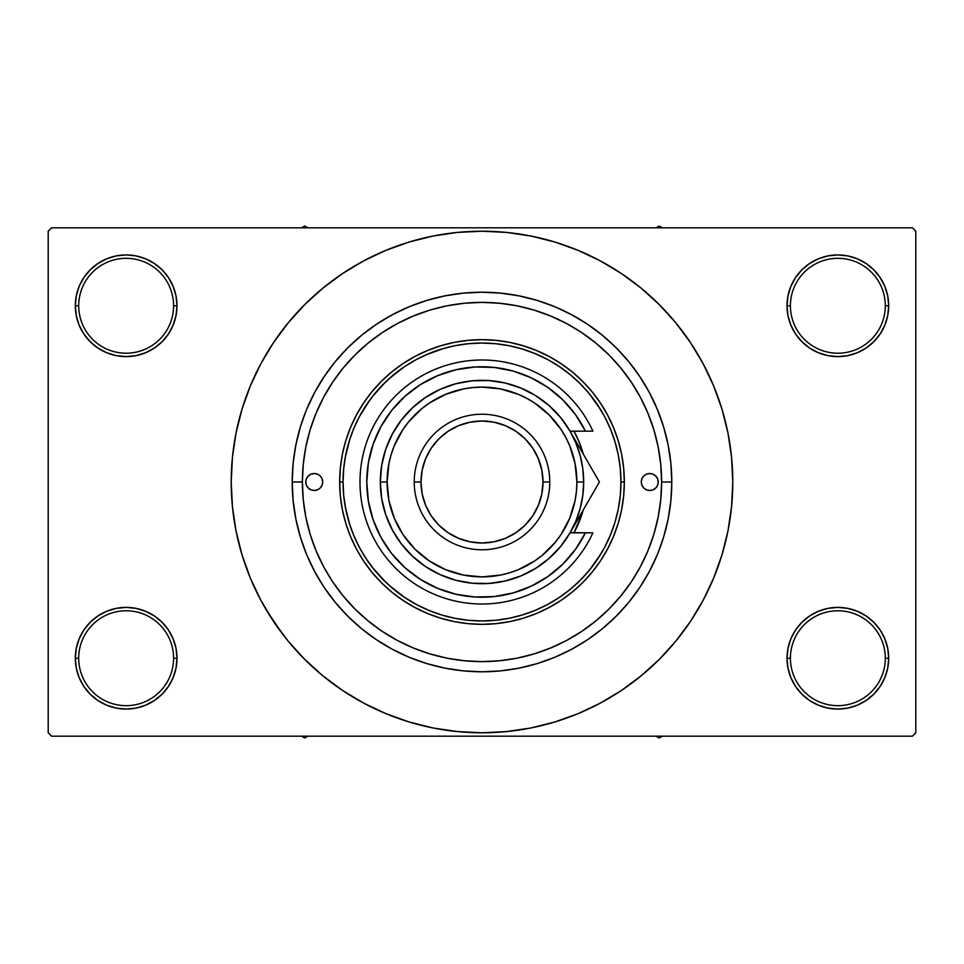 <?xml version="1.0" encoding="UTF-8"?>
<svg xmlns="http://www.w3.org/2000/svg" width="964" height="964" viewBox="0 0 964 964"><rect width="100%" height="100%" fill="white"/><g stroke="black" fill="none" stroke-linecap="round" stroke-linejoin="round"><path stroke-width="1.45" d="M787.998 648.314L787.01 658.231L790.408 658.231A47.453 47.453 0 0 0 837.849 705.672A47.453 47.453 0 0 0 885.301 658.231A47.453 47.453 0 0 0 837.849 610.778A47.453 47.453 0 0 0 790.408 658.231L787.01 658.231L787.998 668.148L790.89 677.68L795.577 686.476L801.903 694.176L809.603 700.503L818.4 705.202L827.931 708.094L837.849 709.07L847.766 708.094L857.309 705.202L866.094 700.503L873.794 694.176L880.12 686.476L884.819 677.68L887.711 668.148L888.688 658.231L885.301 658.231A47.453 47.453 0 0 1 837.849 705.672A47.453 47.453 0 0 1 790.408 658.231A47.453 47.453 0 0 1 837.849 610.778A47.453 47.453 0 0 1 885.301 658.231L888.688 658.231L887.711 648.314L884.819 638.783L880.12 629.986L873.794 622.286L866.094 615.96L857.309 611.26L847.766 608.368L837.849 607.392L827.931 608.368L818.4 611.26L809.603 615.96L801.903 622.286L795.577 629.986L790.89 638.783L787.998 648.314L787.01 658.231L787.998 668.148M787.022 658.231A50.839 50.839 0 0 1 837.849 607.392A50.839 50.839 0 0 1 888.688 658.231L887.711 648.314M76.289 648.314L75.312 658.231L78.699 658.231A47.453 47.453 0 0 0 126.151 705.672A47.453 47.453 0 0 0 173.592 658.231A47.453 47.453 0 0 0 126.151 610.778A47.453 47.453 0 0 0 78.699 658.231L75.312 658.231A50.839 50.839 0 0 1 126.151 607.392A50.839 50.839 0 0 1 176.99 658.231L173.592 658.231A47.453 47.453 0 0 1 126.151 705.672A47.453 47.453 0 0 1 78.699 658.231A47.453 47.453 0 0 1 126.151 610.778A47.453 47.453 0 0 1 173.592 658.231L176.99 658.231L176.002 648.314L173.11 638.783L168.423 629.986L162.097 622.286L154.397 615.96L145.6 611.26L136.069 608.368L126.151 607.392L116.234 608.368L106.691 611.26L97.906 615.96L90.206 622.286L83.88 629.986L79.181 638.783L76.289 648.314L75.312 658.231L76.289 668.148L79.181 677.68L83.88 686.476L90.206 694.176L97.906 700.503L106.691 705.202L116.234 708.094L126.151 709.07L136.069 708.094L145.6 705.202L154.397 700.503L162.097 694.176L168.423 686.476L173.11 677.68L176.002 668.148L176.99 658.231L176.002 648.314M176.002 315.686L176.99 305.769L176.002 295.852L173.11 286.32L168.423 277.524L162.097 269.824L154.397 263.497L145.6 258.798L136.069 255.906L126.151 254.93L116.234 255.906L106.691 258.798L97.906 263.497L90.206 269.824L83.88 277.524L79.181 286.32L76.289 295.852L75.312 305.769L76.289 315.686L79.181 325.217L83.88 334.014L90.206 341.714L97.906 348.04L106.691 352.74L116.234 355.632L126.151 356.608L136.069 355.632L145.6 352.74L154.397 348.04L162.097 341.714L168.423 334.014L173.11 325.217L176.002 315.686L176.99 305.769L173.592 305.769A47.453 47.453 0 0 0 126.151 258.316A47.453 47.453 0 0 0 78.699 305.769L75.312 305.769A50.839 50.839 0 0 1 126.151 254.93A50.839 50.839 0 0 1 176.978 305.769M787.998 295.852L787.01 305.769L790.408 305.769A47.453 47.453 0 0 0 837.849 353.21A47.453 47.453 0 0 0 885.301 305.769A47.453 47.453 0 0 0 837.849 258.316A47.453 47.453 0 0 0 790.408 305.769L787.01 305.769A50.839 50.839 0 0 1 837.849 254.93A50.839 50.839 0 0 1 888.688 305.769L885.301 305.769A47.453 47.453 0 0 1 837.849 353.21A47.453 47.453 0 0 1 790.408 305.769A47.453 47.453 0 0 1 837.849 258.316A47.453 47.453 0 0 1 885.301 305.769L888.688 305.769L887.711 295.852L884.819 286.32L880.12 277.524L873.794 269.824L866.094 263.497L857.309 258.798L847.766 255.906L837.849 254.93L827.931 255.906L818.4 258.798L809.603 263.497L801.903 269.824L795.577 277.524L790.89 286.32L787.998 295.852L787.01 305.769L787.998 315.686L790.89 325.217L795.577 334.014L801.903 341.714L809.603 348.04L818.4 352.74L827.931 355.632L837.849 356.608L847.766 355.632L857.309 352.74L866.094 348.04L873.794 341.714L880.12 334.014L884.819 325.217L887.711 315.686L888.688 305.769L887.711 295.852M76.289 295.852L75.312 305.769L78.699 305.769A47.453 47.453 0 0 1 126.151 258.316A47.453 47.453 0 0 1 173.592 305.769A47.453 47.453 0 0 1 126.151 353.21A47.453 47.453 0 0 1 78.699 305.769A47.453 47.453 0 0 0 126.151 353.21A47.453 47.453 0 0 0 173.592 305.769L176.99 305.769L176.002 295.852M302.383 481.94L292.213 482A189.788 189.788 0 0 1 482 292.213A189.788 189.788 0 0 1 671.788 482L661.617 482L671.788 482L670.872 500.605L668.136 519.03L663.618 537.093L657.99 553.035M683.44 631.396L690.525 621.334L703.178 600.223L713.697 577.978L721.988 554.806L727.977 530.923L731.58 506.582L732.785 482A250.785 250.785 0 0 1 482 732.785A250.785 250.785 0 0 1 231.215 482A250.785 250.785 0 0 1 482 231.215A250.785 250.785 0 0 1 732.785 482L731.58 457.418L727.977 433.077L721.988 409.194L713.697 386.022L703.178 363.777L690.525 342.666L680.97 329.327M912.414 736.183L51.586 736.183L48.2 732.785L48.2 231.215L51.586 227.817L912.414 227.817L51.586 227.817L48.2 231.215L48.2 732.785L51.586 736.183L912.414 736.183L915.8 732.785L915.8 231.215L915.8 732.785L912.414 736.183M345.148 457.924L349.908 438.885M359.403 416.605L370.212 399.47M372.562 396.385L385.708 381.816M388.408 379.298L403.94 367.043M425.69 354.969L444.151 348.305M588.956 393.288L600.596 409.579M640.566 397.626L639.831 396.252M632.01 383.214L628.829 378.539M622.226 369.754L618.105 364.79M502.907 303.6L496.255 302.949M414.761 315.445L409.146 317.819M371.345 340.509L366.308 344.594M344.485 366.441L343.172 368.019M317.144 410.688L314.626 416.822M311.215 426.365L309.263 432.74M309.263 531.26L311.215 537.647M479.578 661.605L486.097 661.569M618.105 599.21L622.226 594.246M628.829 585.461L632.01 580.786M639.831 567.748L640.566 566.374M600.596 554.421L588.956 570.712M403.94 596.957L388.408 584.702M385.708 582.184L372.562 567.615M349.908 525.115L345.148 506.076M426.907 663.618L444.97 668.136L426.907 663.618L409.375 657.34L392.541 649.375L376.562 639.807L361.596 628.709L347.799 616.201L335.291 602.404L324.193 587.438L314.626 571.459L306.66 554.625L300.382 537.093L295.864 519.03L293.128 500.605L292.213 482L293.128 463.395L292.213 482L302.383 482A179.617 179.617 0 0 1 482 302.383A179.617 179.617 0 0 1 661.617 482A179.617 179.617 0 0 1 482 661.617A179.617 179.617 0 0 1 302.383 482L303.25 499.605L305.829 517.041L310.119 534.14L316.047 550.733L323.591 566.675L332.652 581.786L343.148 595.945L354.993 609.007L368.055 620.852L382.214 631.348L397.325 640.409L413.267 647.953L429.86 653.881L446.959 658.171L464.395 660.75L482 661.617L499.605 660.75L517.041 658.171L534.14 653.881L550.733 647.953L566.675 640.409L581.786 631.348L595.945 620.852L609.007 609.007L620.852 595.945L631.348 581.786L640.409 566.675L647.953 550.733L653.881 534.14L658.171 517.041L660.75 499.605L661.617 482L660.75 464.395L658.171 446.959L653.881 429.86L647.953 413.267L640.409 397.325L631.348 382.214L620.852 368.055L609.007 354.993L595.945 343.148L581.786 332.652L566.675 323.591L550.733 316.047L534.14 310.119L517.041 305.829L499.605 303.25L482 302.383L464.395 303.25L446.959 305.829L429.86 310.119L413.267 316.047L397.325 323.591L382.214 332.652L368.055 343.148L354.993 354.993L343.148 368.055L332.652 382.214L323.591 397.325L316.047 413.267L310.119 429.86L305.829 446.959L303.25 464.395L302.383 482M537.093 300.382L519.03 295.864L537.093 300.382L554.625 306.66L571.459 314.626L587.438 324.193L602.404 335.291L616.201 347.799L628.709 361.596L639.807 376.562L649.375 392.541L657.34 409.375L663.618 426.907L668.136 444.97L670.872 463.395L671.788 482A189.788 189.788 0 0 1 482 671.788A189.788 189.788 0 0 1 292.213 482M912.414 227.817L915.8 231.215L912.414 227.817M266.895 610.935L283.03 634.674M280.56 332.604L273.475 342.666L260.822 363.777L250.303 386.022L242.012 409.194L236.023 433.077L232.42 457.418L231.215 482L232.42 506.582L236.023 530.923L242.012 554.806L250.303 577.978L260.822 600.223L273.475 621.334L288.14 641.096L304.66 659.34L322.904 675.86L335.918 685.85M322.904 675.86L342.666 690.525L363.777 703.178L386.022 713.697L409.194 721.988L433.077 727.977L457.418 731.58L482 732.785L506.582 731.58L530.923 727.977L554.806 721.988L577.978 713.697L600.223 703.178L621.334 690.525L641.096 675.86L659.34 659.34L675.86 641.096L690.525 621.334L699.189 607.392M534.948 727.133L554.806 721.988M631.396 683.44L641.096 675.86M697.105 353.065L690.525 342.666L675.86 322.904L659.34 304.66L641.096 288.14L628.082 278.15M641.096 288.14L621.334 273.475L600.223 260.822L577.978 250.303L554.806 242.012L530.923 236.023L506.582 232.42L482 231.215L457.418 232.42L433.077 236.023L409.194 242.012L386.022 250.303L363.777 260.822L342.666 273.475L322.904 288.14L304.66 304.66L288.14 322.904L273.475 342.666L264.811 356.608M429.052 236.867L409.194 242.012M332.604 280.56L322.904 288.14M880.12 277.524L873.794 269.824M866.094 263.497L857.309 258.798L847.766 255.906L837.849 254.93L827.931 255.906M818.4 258.798L809.603 263.497M801.903 269.824L795.577 277.524M887.711 315.686L888.688 305.769A50.839 50.839 0 0 1 837.849 356.608A50.839 50.839 0 0 1 787.01 305.769L787.998 315.686M809.603 348.04L818.4 352.74L827.931 355.632L837.849 356.608L847.766 355.632L857.309 352.74L866.094 348.04M873.794 341.714L880.12 334.014M168.423 277.524L162.097 269.824M154.397 263.497L145.6 258.798L136.069 255.906L126.151 254.93L116.234 255.906M106.691 258.798L97.906 263.497M90.206 269.824L83.88 277.524M176.99 305.769A50.839 50.839 0 0 1 126.151 356.608A50.839 50.839 0 0 1 75.312 305.769L76.289 315.686M97.906 348.04L106.691 352.74L116.234 355.632L126.151 356.608L136.069 355.632L145.6 352.74L154.397 348.04M162.097 341.714L168.423 334.014M154.397 615.96L145.6 611.26L136.069 608.368L126.151 607.392L116.234 608.368L106.691 611.26L97.906 615.96M90.206 622.286L83.88 629.986M176.002 668.148L176.99 658.231A50.839 50.839 0 0 1 126.151 709.07A50.839 50.839 0 0 1 75.312 658.231L76.289 668.148M83.88 686.476L90.206 694.176M97.906 700.503L106.691 705.202L116.234 708.094L126.151 709.07L136.069 708.094M145.6 705.202L154.397 700.503M162.097 694.176L168.423 686.476M866.094 615.96L857.309 611.26L847.766 608.368L837.849 607.392L827.931 608.368L818.4 611.26L809.603 615.96M801.903 622.286L795.577 629.986M795.577 686.476L801.903 694.176M809.603 700.503L818.4 705.202L827.931 708.094L837.849 709.07L847.766 708.094M857.309 705.202L866.094 700.503M873.794 694.176L880.12 686.476M887.711 668.148L888.688 658.231A50.839 50.839 0 0 1 837.849 709.07A50.839 50.839 0 0 1 787.01 658.231M293.128 463.395L295.864 444.97L300.382 426.907L305.492 412.255M300.455 537.322L301.708 541.262M554.806 242.012L530.923 236.023M409.194 721.988L433.077 727.977M306.66 409.375L314.626 392.541L324.193 376.562L335.291 361.596L347.799 347.799L361.596 335.291L376.562 324.193L392.541 314.626L409.375 306.66L426.907 300.382L444.97 295.864L463.395 293.128L482 292.213L500.605 293.128L519.03 295.864M657.34 554.625L649.375 571.459L639.807 587.438L628.709 602.404L616.201 616.201L602.404 628.709L587.438 639.807L571.459 649.375L554.625 657.34L537.093 663.618L519.03 668.136L500.605 670.872L482 671.788L463.395 670.872L444.97 668.136M653.592 535.116L652.086 539.732M322.711 482A8.471 8.471 0 0 1 314.24 490.471A8.471 8.471 0 0 1 305.769 482L306.419 478.759L308.251 476.011L310.998 474.168L314.24 473.529L317.481 474.168L320.229 476.011L322.072 478.759L322.711 482L322.072 485.241L320.229 487.989L317.481 489.833L314.24 490.471L310.998 489.833L308.251 487.989L306.419 485.241L305.769 482A8.471 8.471 0 0 1 314.24 473.529A8.471 8.471 0 0 1 322.711 482L322.554 483.651M658.231 482A8.471 8.471 0 0 1 649.76 490.471A8.471 8.471 0 0 1 641.289 482L641.928 478.759L643.771 476.011L646.519 474.168L649.76 473.529L653.002 474.168L655.749 476.011L657.581 478.759L658.231 482L657.581 485.241L655.749 487.989L653.002 489.833L649.76 490.471L646.519 489.833L643.771 487.989L641.928 485.241L641.289 482A8.471 8.471 0 0 1 649.76 473.529A8.471 8.471 0 0 1 658.231 482M573.942 532.839A105.064 105.064 0 0 0 583.28 509.908A105.064 105.064 0 0 1 573.942 532.839L582.533 512.499L579.063 522.211M339.665 482L343.051 482A138.949 138.949 0 0 1 482 343.051A138.949 138.949 0 0 1 620.949 482L624.335 482A142.335 142.335 0 0 0 482 339.665A142.335 142.335 0 0 0 339.665 482A142.335 142.335 0 0 1 482 339.665A142.335 142.335 0 0 1 624.335 482L623.66 495.954L621.611 509.775L618.213 523.319L613.502 536.466L607.537 549.094L600.355 561.084L592.029 572.303L582.654 582.654L572.303 592.029L561.084 600.355L549.094 607.537L536.466 613.502L523.319 618.213L509.775 621.611L495.954 623.66L482 624.335L468.046 623.66L454.225 621.611L440.681 618.213L427.534 613.502L414.906 607.537L402.916 600.355L391.697 592.029L381.346 582.654L371.971 572.303L363.645 561.084L356.463 549.094L350.498 536.466L345.787 523.319L342.389 509.775L340.34 495.954L339.665 482L340.34 468.046L342.389 454.225L345.787 440.681L350.498 427.534L356.463 414.906L363.645 402.916L371.971 391.697L381.346 381.346L391.697 371.971L402.916 363.645L414.906 356.463L427.534 350.498L440.681 345.787L454.225 342.389L468.046 340.34L482 339.665L495.954 340.34L509.775 342.389L523.319 345.787L536.466 350.498L549.094 356.463L561.084 363.645L572.303 371.971L582.654 381.346L592.029 391.697L600.355 402.916L607.537 414.906L613.502 427.534L618.213 440.681L621.611 454.225L623.66 468.046L624.335 482A142.335 142.335 0 0 1 482 624.335A142.335 142.335 0 0 1 339.665 482A142.335 142.335 0 0 0 482 624.335A142.335 142.335 0 0 0 624.335 482L620.949 482L620.286 468.384L618.286 454.888L614.972 441.669L610.369 428.823L604.548 416.496L597.535 404.808L589.414 393.854L580.256 383.744L570.146 374.586L559.192 366.465L547.504 359.452L535.177 353.631L522.331 349.028L509.113 345.714L495.617 343.714L482 343.051L468.384 343.714L454.888 345.714L441.669 349.028L428.823 353.631L416.496 359.452L404.808 366.465L393.854 374.586L383.744 383.744L374.586 393.854L366.465 404.808L359.452 416.496L353.631 428.823L349.028 441.669L345.714 454.888L343.714 468.384L343.051 482L343.714 495.617L345.714 509.113L349.028 522.331L353.631 535.177L359.452 547.504L366.465 559.192L374.586 570.146L383.744 580.256L393.854 589.414L404.808 597.535L416.496 604.548L428.823 610.369L441.669 614.972L454.888 618.286L468.384 620.286L482 620.949L495.617 620.286L509.113 618.286L522.331 614.972L535.177 610.369L547.504 604.548L559.192 597.535L570.146 589.414L580.256 580.256L589.414 570.146L597.535 559.192L604.548 547.504L610.369 535.177L614.972 522.331L618.286 509.113L620.286 495.617L620.949 482A138.949 138.949 0 0 1 482 620.949A138.949 138.949 0 0 1 343.051 482L339.665 482M653.881 429.86L651.158 421.605M649.097 416.123L648.459 414.508M648.314 414.159L647.953 413.267M429.86 310.119L413.267 316.047M310.119 534.14L316.047 550.733M534.14 653.881L550.733 647.953M573.942 431.161L579.063 441.789L583.28 454.092A105.064 105.064 0 0 0 573.942 431.161A105.064 105.064 0 0 1 583.28 454.092M583.28 509.908L582.533 512.499M657.581 485.241L658.063 483.651M658.063 480.349L657.581 478.759M641.446 480.349L641.289 482M305.937 483.651L306.419 485.241M306.419 478.759L305.937 480.349M656.074 736.183L659.243 738.014L662.413 736.183L659.243 738.014L656.074 736.183M304.757 738.014L307.926 736.183L304.757 738.014L304.757 736.183L304.757 738.014L301.587 736.183L304.757 738.014M659.243 225.986L656.074 227.817L659.243 225.986L659.243 227.817L659.243 225.986L662.413 227.817L659.243 225.986M307.926 227.817L304.757 225.986L301.587 227.817L304.757 225.986L307.926 227.817M583.678 482L576.894 482A94.894 94.894 0 0 1 482 576.894A94.894 94.894 0 0 1 387.106 482L380.322 482A101.678 101.678 0 0 0 482 583.678A101.678 101.678 0 0 0 583.678 482A101.678 101.678 0 0 1 482 583.678A101.678 101.678 0 0 1 380.322 482L381.684 465.443L385.721 449.32L392.336 434.077L401.337 420.111L412.496 407.796L425.51 397.457L440.042 389.396L455.683 383.793L472.035 380.816L488.652 380.551L505.088 382.985L520.909 388.07L535.695 395.662L549.034 405.555L560.59 417.496L570.049 431.161L585.413 431.161L575.472 414.604L562.904 399.94L548.058 387.588L531.369 377.876L513.282 371.104L494.315 367.429L475.011 366.983L455.9 369.766L437.523 375.695L420.4 384.624L405.001 396.276L391.77 410.339L381.069 426.413L373.201 444.055L368.393 462.756L366.778 482L368.393 501.244L373.201 519.945L381.069 537.587L391.77 553.661L405.001 567.724L420.4 579.376L437.523 588.305L455.9 594.234L475.011 597.017L494.315 596.571L513.282 592.896L531.369 586.124L548.058 576.412L562.904 564.061L575.472 549.396L585.413 532.839L570.049 532.839L560.59 546.504L549.034 558.445L535.695 568.338L520.909 575.93L505.088 581.015L488.652 583.449L472.035 583.184L455.683 580.207L440.042 574.604L425.51 566.543L412.496 556.204L401.337 543.889L392.336 529.923L385.721 514.68L381.684 498.557L380.322 482A101.678 101.678 0 0 1 482 380.322A101.678 101.678 0 0 1 583.678 482A101.678 101.678 0 0 0 482 380.322A101.678 101.678 0 0 0 380.322 482L387.106 482L388.926 500.509L394.324 518.319L403.097 534.719L414.906 549.094L429.281 560.903L445.681 569.676L463.491 575.074L482 576.894L500.509 575.074L509.546 572.809L518.319 569.676L534.719 560.903L542.202 555.348L555.348 542.202L560.903 534.719L569.676 518.319L575.074 500.509L576.436 491.303L576.894 482L575.074 463.491L569.676 445.681L565.687 437.27L560.903 429.281L549.094 414.906L534.719 403.097L526.73 398.313L518.319 394.324L500.509 388.926L482 387.106L472.697 387.564L463.491 388.926L445.681 394.324L429.281 403.097L421.798 408.652L408.652 421.798L403.097 429.281L394.324 445.681L391.191 454.454L388.926 463.491L387.106 482A94.894 94.894 0 0 1 482 387.106A94.894 94.894 0 0 1 576.894 482L583.678 482M549.781 482L542.997 482A60.997 60.997 0 0 1 482 542.997A60.997 60.997 0 0 1 421.003 482L414.219 482A67.781 67.781 0 0 0 482 549.781A67.781 67.781 0 0 0 549.781 482A67.781 67.781 0 0 1 482 549.781A67.781 67.781 0 0 1 414.219 482A67.781 67.781 0 0 1 482 414.219A67.781 67.781 0 0 1 549.781 482A67.781 67.781 0 0 0 482 414.219A67.781 67.781 0 0 0 414.219 482L421.003 482L422.172 493.905L425.642 505.341L431.282 515.897L438.861 525.139L448.103 532.718L458.659 538.358L470.095 541.828L482 542.997L493.905 541.828L505.341 538.358L515.897 532.718L525.139 525.139L532.718 515.897L538.358 505.341L541.828 493.905L542.997 482L541.828 470.095L538.358 458.659L532.718 448.103L525.139 438.861L515.897 431.282L505.341 425.642L493.905 422.172L482 421.003L470.095 422.172L458.659 425.642L448.103 431.282L438.861 438.861L431.282 448.103L425.642 458.659L422.172 470.095L421.003 482A60.997 60.997 0 0 1 482 421.003A60.997 60.997 0 0 1 542.997 482L549.781 482M570.073 431.209L585.413 431.161A115.222 115.222 0 0 0 409.917 392.107A115.222 115.222 0 0 0 409.917 571.893A115.222 115.222 0 0 0 585.413 532.839L592.908 532.839A122.006 122.006 0 0 1 406.531 577.87A122.006 122.006 0 0 1 406.531 386.13A122.006 122.006 0 0 1 592.908 431.161L585.413 431.161L592.908 431.161A122.006 122.006 0 0 0 406.531 386.13A122.006 122.006 0 0 0 406.531 577.87A122.006 122.006 0 0 0 592.908 532.839L570.17 532.622M536.96 380.732L528.79 376.695M500.955 368.344L491.965 367.2M481.892 366.766L472.89 367.127M444.284 373.116L436.005 376.346M396.638 404.603L391.179 411.086M380.72 536.96L384.877 543.997M419.207 578.617L426.751 583.124M454.068 593.788L462.828 595.619M472.89 596.873L481.892 597.234M528.79 587.305L536.96 583.268M585.112 457.249L570.049 431.161L575.93 443.091L580.207 455.683L582.798 468.733L583.666 482L582.798 495.267L580.207 508.317L575.93 520.909L570.049 532.839L582.521 511.233M585.413 431.161L592.908 431.161M595.053 489.531L599.403 482L577.641 444.32M596.041 476.18L585.124 457.273M582.244 511.715L592.402 494.122M582.883 510.607L599.403 482L570.049 431.161M577.725 519.548L599.403 482L592.414 469.89"/></g></svg>
